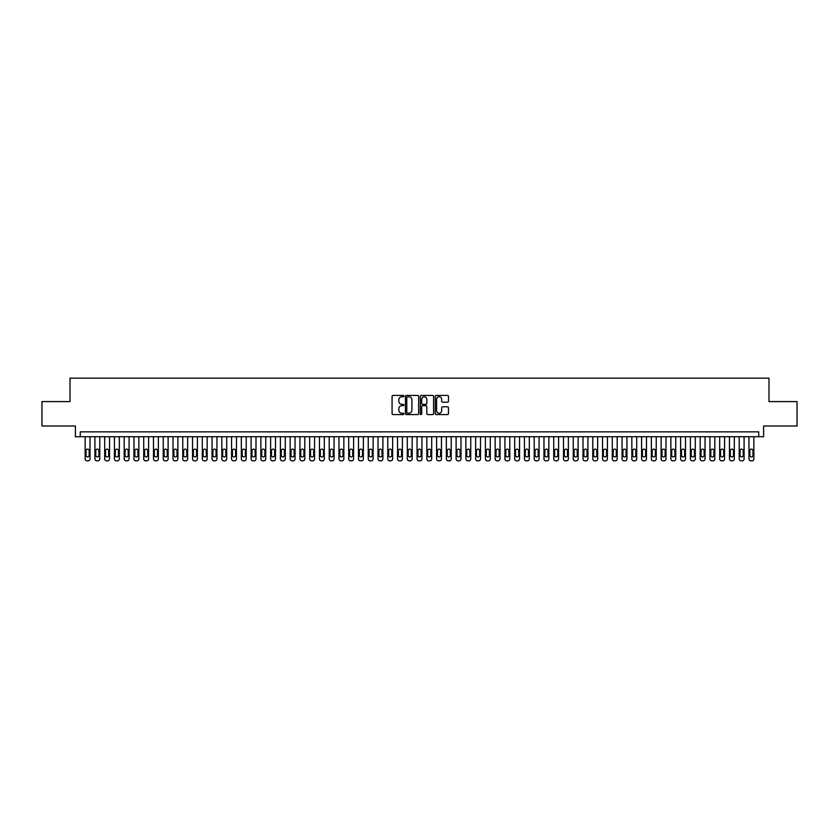 <?xml version="1.0" encoding="UTF-8"?>
<svg xmlns="http://www.w3.org/2000/svg" width="839" height="839" viewBox="0 0 839 839"><rect width="100%" height="100%" fill="white"/><g stroke="black" fill="none" stroke-linecap="round" stroke-linejoin="round"><path stroke-width="1.26" d="M403.884 396.092A0.671 0.671 0 0 0 403.213 395.421L393.03 395.421A0.954 0.954 0 0 0 392.075 396.375L392.075 413.627A0.954 0.954 0 0 0 393.03 414.581L403.213 414.581A0.671 0.671 0 0 0 403.884 413.91A0.671 0.671 0 0 0 403.213 413.239L401.891 413.239A3.062 3.062 0 0 1 398.829 410.177L398.829 408.74A3.062 3.062 0 0 1 401.891 405.677L403.213 405.677A0.671 0.671 0 0 0 403.884 405.006A0.671 0.671 0 0 0 403.213 404.335L401.891 404.335A3.062 3.062 0 0 1 398.829 401.262L398.829 399.825A3.062 3.062 0 0 1 401.891 396.763L403.213 396.763A0.671 0.671 0 0 0 403.884 396.092M447.502 402.175A0.954 0.954 0 0 0 448.466 401.22L448.466 396.375A0.954 0.954 0 0 0 447.502 395.421L436.196 395.421A0.954 0.954 0 0 0 435.242 396.375L435.242 413.627A0.954 0.954 0 0 0 436.196 414.581L447.502 414.581A0.954 0.954 0 0 0 448.466 413.627L448.466 407.785A0.954 0.954 0 0 0 447.502 406.821L442.667 406.821A0.954 0.954 0 0 0 441.702 407.785L441.702 410.68A2.559 2.559 0 0 1 439.143 413.239A2.559 2.559 0 0 1 436.584 410.68L436.584 399.322A2.559 2.559 0 0 1 439.143 396.763A2.559 2.559 0 0 1 441.702 399.322L441.702 401.22A0.954 0.954 0 0 0 442.667 402.175L447.502 402.175M758.729 436.731L763.616 436.731L763.616 425.992L797.05 425.992L797.05 401.587L768.985 401.587L768.985 378.158L70.015 378.158L70.015 401.587L41.95 401.587L41.95 425.992L75.384 425.992L75.384 436.731L758.729 436.731L758.729 431.854L80.271 431.854L80.271 436.731M418.661 396.375A0.954 0.954 0 0 0 417.707 395.421L406.401 395.421A0.954 0.954 0 0 0 405.436 396.375L405.436 413.627A0.954 0.954 0 0 0 406.401 414.581L417.707 414.581A0.954 0.954 0 0 0 418.661 413.627L418.661 396.375M421.293 395.421L432.599 395.421A0.954 0.954 0 0 1 433.564 396.375L433.564 413.627A0.954 0.954 0 0 1 432.599 414.581L427.764 414.581A0.954 0.954 0 0 1 426.81 413.627L426.81 406.632A0.954 0.954 0 0 0 425.845 405.677L422.636 405.677A0.954 0.954 0 0 0 421.681 406.632L421.681 413.91A0.671 0.671 0 0 1 421.01 414.581A0.671 0.671 0 0 1 420.339 413.91L420.339 396.375A0.954 0.954 0 0 1 421.293 395.421M407.45 396.763A0.671 0.671 0 0 0 406.779 397.434L406.779 412.578A0.671 0.671 0 0 0 407.45 413.239L408.845 413.239A3.062 3.062 0 0 0 411.907 410.177L411.907 399.825A3.062 3.062 0 0 0 408.845 396.763L407.45 396.763M426.81 399.374A2.559 2.559 0 0 0 424.24 396.816A2.559 2.559 0 0 0 421.681 399.374L421.681 403.37A0.954 0.954 0 0 0 422.636 404.335L425.845 404.335A0.954 0.954 0 0 0 426.81 403.37L426.81 399.374M90.025 436.731L90.025 458.891A1.951 1.951 90 0 1 88.074 460.842L87.099 460.842A1.951 1.951 90 0 1 85.148 458.891L85.148 436.731M89.154 455.378L89.154 450.69A1.563 1.563 90 0 0 87.592 449.127A1.563 1.563 90 0 0 86.029 450.69L86.029 455.378A1.563 1.563 90 0 0 87.592 456.94A1.563 1.563 90 0 0 89.154 455.378M99.789 436.731L99.789 458.891A1.951 1.951 90 0 1 97.838 460.842L96.863 460.842A1.951 1.951 90 0 1 94.912 458.891L94.912 436.731M98.908 455.378L98.908 450.69A1.563 1.563 90 0 0 97.345 449.127A1.563 1.563 90 0 0 95.793 450.69L95.793 455.378A1.563 1.563 90 0 0 97.345 456.94A1.563 1.563 90 0 0 98.908 455.378M109.552 436.731L109.552 458.891A1.951 1.951 90 0 1 107.602 460.842L106.626 460.842A1.951 1.951 90 0 1 104.676 458.891L104.676 436.731M108.671 455.378L108.671 450.69A1.563 1.563 90 0 0 107.109 449.127A1.563 1.563 90 0 0 105.546 450.69L105.546 455.378A1.563 1.563 90 0 0 107.109 456.94A1.563 1.563 90 0 0 108.671 455.378M119.316 436.731L119.316 458.891A1.951 1.951 90 0 1 117.366 460.842L116.39 460.842A1.951 1.951 90 0 1 114.429 458.891L114.429 436.731M118.435 455.378L118.435 450.69A1.563 1.563 90 0 0 116.873 449.127A1.563 1.563 90 0 0 115.31 450.69L115.31 455.378A1.563 1.563 90 0 0 116.873 456.94A1.563 1.563 90 0 0 118.435 455.378M129.08 436.731L129.08 458.891A1.951 1.951 90 0 1 127.129 460.842L126.144 460.842A1.951 1.951 90 0 1 124.193 458.891L124.193 436.731M128.199 455.378L128.199 450.69A1.563 1.563 90 0 0 126.637 449.127A1.563 1.563 90 0 0 125.074 450.69L125.074 455.378A1.563 1.563 90 0 0 126.637 456.94A1.563 1.563 90 0 0 128.199 455.378M138.844 436.731L138.844 458.891A1.951 1.951 90 0 1 136.883 460.842L135.908 460.842A1.951 1.951 90 0 1 133.957 458.891L133.957 436.731M137.963 455.378L137.963 450.69A1.563 1.563 90 0 0 136.4 449.127A1.563 1.563 90 0 0 134.838 450.69L134.838 455.378A1.563 1.563 90 0 0 136.4 456.94A1.563 1.563 90 0 0 137.963 455.378M148.597 436.731L148.597 458.891A1.951 1.951 90 0 1 146.647 460.842L145.671 460.842A1.951 1.951 90 0 1 143.721 458.891L143.721 436.731M147.727 455.378L147.727 450.69A1.563 1.563 90 0 0 146.164 449.127A1.563 1.563 90 0 0 144.602 450.69L144.602 455.378A1.563 1.563 90 0 0 146.164 456.94A1.563 1.563 90 0 0 147.727 455.378M158.361 436.731L158.361 458.891A1.951 1.951 90 0 1 156.411 460.842L155.435 460.842A1.951 1.951 90 0 1 153.485 458.891L153.485 436.731M157.48 455.378L157.48 450.69A1.563 1.563 90 0 0 155.918 449.127A1.563 1.563 90 0 0 154.366 450.69L154.366 455.378A1.563 1.563 90 0 0 155.918 456.94A1.563 1.563 90 0 0 157.48 455.378M168.125 436.731L168.125 458.891A1.951 1.951 90 0 1 166.174 460.842L165.199 460.842A1.951 1.951 90 0 1 163.248 458.891L163.248 436.731M167.244 455.378L167.244 450.69A1.563 1.563 90 0 0 165.682 449.127A1.563 1.563 90 0 0 164.119 450.69L164.119 455.378A1.563 1.563 90 0 0 165.682 456.94A1.563 1.563 90 0 0 167.244 455.378M177.889 436.731L177.889 458.891A1.951 1.951 90 0 1 175.938 460.842L174.963 460.842A1.951 1.951 90 0 1 173.002 458.891L173.002 436.731M177.008 455.378L177.008 450.69A1.563 1.563 90 0 0 175.445 449.127A1.563 1.563 90 0 0 173.883 450.69L173.883 455.378A1.563 1.563 90 0 0 175.445 456.94A1.563 1.563 90 0 0 177.008 455.378M187.653 436.731L187.653 458.891A1.951 1.951 90 0 1 185.702 460.842L184.716 460.842A1.951 1.951 90 0 1 182.766 458.891L182.766 436.731M186.772 455.378L186.772 450.69A1.563 1.563 90 0 0 185.209 449.127A1.563 1.563 90 0 0 183.647 450.69L183.647 455.378A1.563 1.563 90 0 0 185.209 456.94A1.563 1.563 90 0 0 186.772 455.378M197.417 436.731L197.417 458.891A1.951 1.951 90 0 1 195.456 460.842L194.48 460.842A1.951 1.951 90 0 1 192.53 458.891L192.53 436.731M196.536 455.378L196.536 450.69A1.563 1.563 90 0 0 194.973 449.127A1.563 1.563 90 0 0 193.41 450.69L193.41 455.378A1.563 1.563 90 0 0 194.973 456.94A1.563 1.563 90 0 0 196.536 455.378M207.17 436.731L207.17 458.891A1.951 1.951 90 0 1 205.219 460.842L204.244 460.842A1.951 1.951 90 0 1 202.293 458.891L202.293 436.731M206.3 455.378L206.3 450.69A1.563 1.563 90 0 0 204.737 449.127A1.563 1.563 90 0 0 203.174 450.69L203.174 455.378A1.563 1.563 90 0 0 204.737 456.94A1.563 1.563 90 0 0 206.3 455.378M216.934 436.731L216.934 458.891A1.951 1.951 90 0 1 214.983 460.842L214.008 460.842A1.951 1.951 90 0 1 212.057 458.891L212.057 436.731M216.053 455.378L216.053 450.69A1.563 1.563 90 0 0 214.49 449.127A1.563 1.563 90 0 0 212.938 450.69L212.938 455.378A1.563 1.563 90 0 0 214.49 456.94A1.563 1.563 90 0 0 216.053 455.378M226.698 436.731L226.698 458.891A1.951 1.951 90 0 1 224.747 460.842L223.772 460.842A1.951 1.951 90 0 1 221.821 458.891L221.821 436.731M225.817 455.378L225.817 450.69A1.563 1.563 90 0 0 224.254 449.127A1.563 1.563 90 0 0 222.692 450.69L222.692 455.378A1.563 1.563 90 0 0 224.254 456.94A1.563 1.563 90 0 0 225.817 455.378M236.462 436.731L236.462 458.891A1.951 1.951 90 0 1 234.511 460.842L233.536 460.842A1.951 1.951 90 0 1 231.574 458.891L231.574 436.731M235.581 455.378L235.581 450.69A1.563 1.563 90 0 0 234.018 449.127A1.563 1.563 90 0 0 232.455 450.69L232.455 455.378A1.563 1.563 90 0 0 234.018 456.94A1.563 1.563 90 0 0 235.581 455.378M246.226 436.731L246.226 458.891A1.951 1.951 90 0 1 244.275 460.842L243.289 460.842A1.951 1.951 90 0 1 241.338 458.891L241.338 436.731M245.345 455.378L245.345 450.69A1.563 1.563 90 0 0 243.782 449.127A1.563 1.563 90 0 0 242.219 450.69L242.219 455.378A1.563 1.563 90 0 0 243.782 456.94A1.563 1.563 90 0 0 245.345 455.378M255.989 436.731L255.989 458.891A1.951 1.951 90 0 1 254.028 460.842L253.053 460.842A1.951 1.951 90 0 1 251.102 458.891L251.102 436.731M255.108 455.378L255.108 450.69A1.563 1.563 90 0 0 253.546 449.127A1.563 1.563 90 0 0 251.983 450.69L251.983 455.378A1.563 1.563 90 0 0 253.546 456.94A1.563 1.563 90 0 0 255.108 455.378M265.743 436.731L265.743 458.891A1.951 1.951 90 0 1 263.792 460.842L262.817 460.842A1.951 1.951 90 0 1 260.866 458.891L260.866 436.731M264.872 455.378L264.872 450.69A1.563 1.563 90 0 0 263.31 449.127A1.563 1.563 90 0 0 261.747 450.69L261.747 455.378A1.563 1.563 90 0 0 263.31 456.94A1.563 1.563 90 0 0 264.872 455.378M275.507 436.731L275.507 458.891A1.951 1.951 90 0 1 273.556 460.842L272.581 460.842A1.951 1.951 90 0 1 270.63 458.891L270.63 436.731M274.626 455.378L274.626 450.69A1.563 1.563 90 0 0 273.063 449.127A1.563 1.563 90 0 0 271.511 450.69L271.511 455.378A1.563 1.563 90 0 0 273.063 456.94A1.563 1.563 90 0 0 274.626 455.378M285.27 436.731L285.27 458.891A1.951 1.951 90 0 1 283.32 460.842L282.344 460.842A1.951 1.951 90 0 1 280.394 458.891L280.394 436.731M284.39 455.378L284.39 450.69A1.563 1.563 90 0 0 282.827 449.127A1.563 1.563 90 0 0 281.264 450.69L281.264 455.378A1.563 1.563 90 0 0 282.827 456.94A1.563 1.563 90 0 0 284.39 455.378M295.034 436.731L295.034 458.891A1.951 1.951 90 0 1 293.084 460.842L292.108 460.842A1.951 1.951 90 0 1 290.147 458.891L290.147 436.731M294.153 455.378L294.153 450.69A1.563 1.563 90 0 0 292.591 449.127A1.563 1.563 90 0 0 291.028 450.69L291.028 455.378A1.563 1.563 90 0 0 292.591 456.94A1.563 1.563 90 0 0 294.153 455.378M304.798 436.731L304.798 458.891A1.951 1.951 90 0 1 302.848 460.842L301.862 460.842A1.951 1.951 90 0 1 299.911 458.891L299.911 436.731M303.917 455.378L303.917 450.69A1.563 1.563 90 0 0 302.355 449.127A1.563 1.563 90 0 0 300.792 450.69L300.792 455.378A1.563 1.563 90 0 0 302.355 456.94A1.563 1.563 90 0 0 303.917 455.378M314.562 436.731L314.562 458.891A1.951 1.951 90 0 1 312.601 460.842L311.626 460.842A1.951 1.951 90 0 1 309.675 458.891L309.675 436.731M313.681 455.378L313.681 450.69A1.563 1.563 90 0 0 312.118 449.127A1.563 1.563 90 0 0 310.556 450.69L310.556 455.378A1.563 1.563 90 0 0 312.118 456.94A1.563 1.563 90 0 0 313.681 455.378M324.315 436.731L324.315 458.891A1.951 1.951 90 0 1 322.365 460.842L321.389 460.842A1.951 1.951 90 0 1 319.439 458.891L319.439 436.731M323.445 455.378L323.445 450.69A1.563 1.563 90 0 0 321.882 449.127A1.563 1.563 90 0 0 320.32 450.69L320.32 455.378A1.563 1.563 90 0 0 321.882 456.94A1.563 1.563 90 0 0 323.445 455.378M334.079 436.731L334.079 458.891A1.951 1.951 90 0 1 332.129 460.842L331.153 460.842A1.951 1.951 90 0 1 329.203 458.891L329.203 436.731M333.198 455.378L333.198 450.69A1.563 1.563 90 0 0 331.636 449.127A1.563 1.563 90 0 0 330.084 450.69L330.084 455.378A1.563 1.563 90 0 0 331.636 456.94A1.563 1.563 90 0 0 333.198 455.378M343.843 436.731L343.843 458.891A1.951 1.951 90 0 1 341.893 460.842L340.917 460.842A1.951 1.951 90 0 1 338.966 458.891L338.966 436.731M342.962 455.378L342.962 450.69A1.563 1.563 90 0 0 341.4 449.127A1.563 1.563 90 0 0 339.837 450.69L339.837 455.378A1.563 1.563 90 0 0 341.4 456.94A1.563 1.563 90 0 0 342.962 455.378M353.607 436.731L353.607 458.891A1.951 1.951 90 0 1 351.656 460.842L350.681 460.842A1.951 1.951 90 0 1 348.72 458.891L348.72 436.731M352.726 455.378L352.726 450.69A1.563 1.563 90 0 0 351.163 449.127A1.563 1.563 90 0 0 349.601 450.69L349.601 455.378A1.563 1.563 90 0 0 351.163 456.94A1.563 1.563 90 0 0 352.726 455.378M363.371 436.731L363.371 458.891A1.951 1.951 90 0 1 361.42 460.842L360.434 460.842A1.951 1.951 90 0 1 358.484 458.891L358.484 436.731M362.49 455.378L362.49 450.69A1.563 1.563 90 0 0 360.927 449.127A1.563 1.563 90 0 0 359.365 450.69L359.365 455.378A1.563 1.563 90 0 0 360.927 456.94A1.563 1.563 90 0 0 362.49 455.378M373.135 436.731L373.135 458.891A1.951 1.951 90 0 1 371.174 460.842L370.198 460.842A1.951 1.951 90 0 1 368.248 458.891L368.248 436.731M372.254 455.378L372.254 450.69A1.563 1.563 90 0 0 370.691 449.127A1.563 1.563 90 0 0 369.129 450.69L369.129 455.378A1.563 1.563 90 0 0 370.691 456.94A1.563 1.563 90 0 0 372.254 455.378M382.888 436.731L382.888 458.891A1.951 1.951 90 0 1 380.937 460.842L379.962 460.842A1.951 1.951 90 0 1 378.011 458.891L378.011 436.731M382.018 455.378L382.018 450.69A1.563 1.563 90 0 0 380.455 449.127A1.563 1.563 90 0 0 378.892 450.69L378.892 455.378A1.563 1.563 90 0 0 380.455 456.94A1.563 1.563 90 0 0 382.018 455.378M392.652 436.731L392.652 458.891A1.951 1.951 90 0 1 390.701 460.842L389.726 460.842A1.951 1.951 90 0 1 387.775 458.891L387.775 436.731M391.771 455.378L391.771 450.69A1.563 1.563 90 0 0 390.208 449.127A1.563 1.563 90 0 0 388.656 450.69L388.656 455.378A1.563 1.563 90 0 0 390.208 456.94A1.563 1.563 90 0 0 391.771 455.378M402.416 436.731L402.416 458.891A1.951 1.951 90 0 1 400.465 460.842L399.49 460.842A1.951 1.951 90 0 1 397.539 458.891L397.539 436.731M401.535 455.378L401.535 450.69A1.563 1.563 90 0 0 399.972 449.127A1.563 1.563 90 0 0 398.41 450.69L398.41 455.378A1.563 1.563 90 0 0 399.972 456.94A1.563 1.563 90 0 0 401.535 455.378M412.18 436.731L412.18 458.891A1.951 1.951 90 0 1 410.229 460.842L409.254 460.842A1.951 1.951 90 0 1 407.293 458.891L407.293 436.731M411.299 455.378L411.299 450.69A1.563 1.563 90 0 0 409.736 449.127A1.563 1.563 90 0 0 408.173 450.69L408.173 455.378A1.563 1.563 90 0 0 409.736 456.94A1.563 1.563 90 0 0 411.299 455.378M421.944 436.731L421.944 458.891A1.951 1.951 90 0 1 419.993 460.842L419.007 460.842A1.951 1.951 90 0 1 417.056 458.891L417.056 436.731M421.063 455.378L421.063 450.69A1.563 1.563 90 0 0 419.5 449.127A1.563 1.563 90 0 0 417.937 450.69L417.937 455.378A1.563 1.563 90 0 0 419.5 456.94A1.563 1.563 90 0 0 421.063 455.378M431.707 436.731L431.707 458.891A1.951 1.951 90 0 1 429.746 460.842L428.771 460.842A1.951 1.951 90 0 1 426.82 458.891L426.82 436.731M430.827 455.378L430.827 450.69A1.563 1.563 90 0 0 429.264 449.127A1.563 1.563 90 0 0 427.701 450.69L427.701 455.378A1.563 1.563 90 0 0 429.264 456.94A1.563 1.563 90 0 0 430.827 455.378M441.461 436.731L441.461 458.891A1.951 1.951 90 0 1 439.51 460.842L438.535 460.842A1.951 1.951 90 0 1 436.584 458.891L436.584 436.731M440.59 455.378L440.59 450.69A1.563 1.563 90 0 0 439.028 449.127A1.563 1.563 90 0 0 437.465 450.69L437.465 455.378A1.563 1.563 90 0 0 439.028 456.94A1.563 1.563 90 0 0 440.59 455.378M451.225 436.731L451.225 458.891A1.951 1.951 90 0 1 449.274 460.842L448.299 460.842A1.951 1.951 90 0 1 446.348 458.891L446.348 436.731M450.344 455.378L450.344 450.69A1.563 1.563 90 0 0 448.792 449.127A1.563 1.563 90 0 0 447.229 450.69L447.229 455.378A1.563 1.563 90 0 0 448.792 456.94A1.563 1.563 90 0 0 450.344 455.378M460.989 436.731L460.989 458.891A1.951 1.951 90 0 1 459.038 460.842L458.063 460.842A1.951 1.951 90 0 1 456.112 458.891L456.112 436.731M460.108 455.378L460.108 450.69A1.563 1.563 90 0 0 458.545 449.127A1.563 1.563 90 0 0 456.982 450.69L456.982 455.378A1.563 1.563 90 0 0 458.545 456.94A1.563 1.563 90 0 0 460.108 455.378M470.752 436.731L470.752 458.891A1.951 1.951 90 0 1 468.802 460.842L467.826 460.842A1.951 1.951 90 0 1 465.865 458.891L465.865 436.731M469.871 455.378L469.871 450.69A1.563 1.563 90 0 0 468.309 449.127A1.563 1.563 90 0 0 466.746 450.69L466.746 455.378A1.563 1.563 90 0 0 468.309 456.94A1.563 1.563 90 0 0 469.871 455.378M480.516 436.731L480.516 458.891A1.951 1.951 90 0 1 478.566 460.842L477.58 460.842A1.951 1.951 90 0 1 475.629 458.891L475.629 436.731M479.635 455.378L479.635 450.69A1.563 1.563 90 0 0 478.073 449.127A1.563 1.563 90 0 0 476.51 450.69L476.51 455.378A1.563 1.563 90 0 0 478.073 456.94A1.563 1.563 90 0 0 479.635 455.378M490.28 436.731L490.28 458.891A1.951 1.951 90 0 1 488.319 460.842L487.344 460.842A1.951 1.951 90 0 1 485.393 458.891L485.393 436.731M489.399 455.378L489.399 450.69A1.563 1.563 90 0 0 487.837 449.127A1.563 1.563 90 0 0 486.274 450.69L486.274 455.378A1.563 1.563 90 0 0 487.837 456.94A1.563 1.563 90 0 0 489.399 455.378M500.034 436.731L500.034 458.891A1.951 1.951 90 0 1 498.083 460.842L497.108 460.842A1.951 1.951 90 0 1 495.157 458.891L495.157 436.731M499.163 455.378L499.163 450.69A1.563 1.563 90 0 0 497.6 449.127A1.563 1.563 90 0 0 496.038 450.69L496.038 455.378A1.563 1.563 90 0 0 497.6 456.94A1.563 1.563 90 0 0 499.163 455.378M509.797 436.731L509.797 458.891A1.951 1.951 90 0 1 507.847 460.842L506.871 460.842A1.951 1.951 90 0 1 504.921 458.891L504.921 436.731M508.916 455.378L508.916 450.69A1.563 1.563 90 0 0 507.364 449.127A1.563 1.563 90 0 0 505.802 450.69L505.802 455.378A1.563 1.563 90 0 0 507.364 456.94A1.563 1.563 90 0 0 508.916 455.378M519.561 436.731L519.561 458.891A1.951 1.951 90 0 1 517.611 460.842L516.635 460.842A1.951 1.951 90 0 1 514.685 458.891L514.685 436.731M518.68 455.378L518.68 450.69A1.563 1.563 90 0 0 517.118 449.127A1.563 1.563 90 0 0 515.555 450.69L515.555 455.378A1.563 1.563 90 0 0 517.118 456.94A1.563 1.563 90 0 0 518.68 455.378M529.325 436.731L529.325 458.891A1.951 1.951 90 0 1 527.374 460.842L526.399 460.842A1.951 1.951 90 0 1 524.438 458.891L524.438 436.731M528.444 455.378L528.444 450.69A1.563 1.563 90 0 0 526.882 449.127A1.563 1.563 90 0 0 525.319 450.69L525.319 455.378A1.563 1.563 90 0 0 526.882 456.94A1.563 1.563 90 0 0 528.444 455.378M539.089 436.731L539.089 458.891A1.951 1.951 90 0 1 537.138 460.842L536.152 460.842A1.951 1.951 90 0 1 534.202 458.891L534.202 436.731M538.208 455.378L538.208 450.69A1.563 1.563 90 0 0 536.645 449.127A1.563 1.563 90 0 0 535.083 450.69L535.083 455.378A1.563 1.563 90 0 0 536.645 456.94A1.563 1.563 90 0 0 538.208 455.378M548.853 436.731L548.853 458.891A1.951 1.951 90 0 1 546.892 460.842L545.916 460.842A1.951 1.951 90 0 1 543.966 458.891L543.966 436.731M547.972 455.378L547.972 450.69A1.563 1.563 90 0 0 546.409 449.127A1.563 1.563 90 0 0 544.847 450.69L544.847 455.378A1.563 1.563 90 0 0 546.409 456.94A1.563 1.563 90 0 0 547.972 455.378M558.606 436.731L558.606 458.891A1.951 1.951 90 0 1 556.656 460.842L555.68 460.842A1.951 1.951 90 0 1 553.73 458.891L553.73 436.731M557.736 455.378L557.736 450.69A1.563 1.563 90 0 0 556.173 449.127A1.563 1.563 90 0 0 554.61 450.69L554.61 455.378A1.563 1.563 90 0 0 556.173 456.94A1.563 1.563 90 0 0 557.736 455.378M568.37 436.731L568.37 458.891A1.951 1.951 90 0 1 566.419 460.842L565.444 460.842A1.951 1.951 90 0 1 563.493 458.891L563.493 436.731M567.489 455.378L567.489 450.69A1.563 1.563 90 0 0 565.937 449.127A1.563 1.563 90 0 0 564.374 450.69L564.374 455.378A1.563 1.563 90 0 0 565.937 456.94A1.563 1.563 90 0 0 567.489 455.378M578.134 436.731L578.134 458.891A1.951 1.951 90 0 1 576.183 460.842L575.208 460.842A1.951 1.951 90 0 1 573.257 458.891L573.257 436.731M577.253 455.378L577.253 450.69A1.563 1.563 90 0 0 575.69 449.127A1.563 1.563 90 0 0 574.128 450.69L574.128 455.378A1.563 1.563 90 0 0 575.69 456.94A1.563 1.563 90 0 0 577.253 455.378M587.898 436.731L587.898 458.891A1.951 1.951 90 0 1 585.947 460.842L584.972 460.842A1.951 1.951 90 0 1 583.011 458.891L583.011 436.731M587.017 455.378L587.017 450.69A1.563 1.563 90 0 0 585.454 449.127A1.563 1.563 90 0 0 583.892 450.69L583.892 455.378A1.563 1.563 90 0 0 585.454 456.94A1.563 1.563 90 0 0 587.017 455.378M597.662 436.731L597.662 458.891A1.951 1.951 90 0 1 595.711 460.842L594.725 460.842A1.951 1.951 90 0 1 592.774 458.891L592.774 436.731M596.781 455.378L596.781 450.69A1.563 1.563 90 0 0 595.218 449.127A1.563 1.563 90 0 0 593.655 450.69L593.655 455.378A1.563 1.563 90 0 0 595.218 456.94A1.563 1.563 90 0 0 596.781 455.378M607.426 436.731L607.426 458.891A1.951 1.951 90 0 1 605.464 460.842L604.489 460.842A1.951 1.951 90 0 1 602.538 458.891L602.538 436.731M606.545 455.378L606.545 450.69A1.563 1.563 90 0 0 604.982 449.127A1.563 1.563 90 0 0 603.419 450.69L603.419 455.378A1.563 1.563 90 0 0 604.982 456.94A1.563 1.563 90 0 0 606.545 455.378M617.179 436.731L617.179 458.891A1.951 1.951 90 0 1 615.228 460.842L614.253 460.842A1.951 1.951 90 0 1 612.302 458.891L612.302 436.731M616.308 455.378L616.308 450.69A1.563 1.563 90 0 0 614.746 449.127A1.563 1.563 90 0 0 613.183 450.69L613.183 455.378A1.563 1.563 90 0 0 614.746 456.94A1.563 1.563 90 0 0 616.308 455.378M626.943 436.731L626.943 458.891A1.951 1.951 90 0 1 624.992 460.842L624.017 460.842A1.951 1.951 90 0 1 622.066 458.891L622.066 436.731M626.062 455.378L626.062 450.69A1.563 1.563 90 0 0 624.51 449.127A1.563 1.563 90 0 0 622.947 450.69L622.947 455.378A1.563 1.563 90 0 0 624.51 456.94A1.563 1.563 90 0 0 626.062 455.378M636.707 436.731L636.707 458.891A1.951 1.951 90 0 1 634.756 460.842L633.781 460.842A1.951 1.951 90 0 1 631.83 458.891L631.83 436.731M635.826 455.378L635.826 450.69A1.563 1.563 90 0 0 634.263 449.127A1.563 1.563 90 0 0 632.7 450.69L632.7 455.378A1.563 1.563 90 0 0 634.263 456.94A1.563 1.563 90 0 0 635.826 455.378M646.47 436.731L646.47 458.891A1.951 1.951 90 0 1 644.52 460.842L643.544 460.842A1.951 1.951 90 0 1 641.583 458.891L641.583 436.731M645.59 455.378L645.59 450.69A1.563 1.563 90 0 0 644.027 449.127A1.563 1.563 90 0 0 642.464 450.69L642.464 455.378A1.563 1.563 90 0 0 644.027 456.94A1.563 1.563 90 0 0 645.59 455.378M656.234 436.731L656.234 458.891A1.951 1.951 90 0 1 654.284 460.842L653.298 460.842A1.951 1.951 90 0 1 651.347 458.891L651.347 436.731M655.353 455.378L655.353 450.69A1.563 1.563 90 0 0 653.791 449.127A1.563 1.563 90 0 0 652.228 450.69L652.228 455.378A1.563 1.563 90 0 0 653.791 456.94A1.563 1.563 90 0 0 655.353 455.378M665.998 436.731L665.998 458.891A1.951 1.951 90 0 1 664.037 460.842L663.062 460.842A1.951 1.951 90 0 1 661.111 458.891L661.111 436.731M665.117 455.378L665.117 450.69A1.563 1.563 90 0 0 663.555 449.127A1.563 1.563 90 0 0 661.992 450.69L661.992 455.378A1.563 1.563 90 0 0 663.555 456.94A1.563 1.563 90 0 0 665.117 455.378M675.752 436.731L675.752 458.891A1.951 1.951 90 0 1 673.801 460.842L672.826 460.842A1.951 1.951 90 0 1 670.875 458.891L670.875 436.731M674.881 455.378L674.881 450.69A1.563 1.563 90 0 0 673.318 449.127A1.563 1.563 90 0 0 671.756 450.69L671.756 455.378A1.563 1.563 90 0 0 673.318 456.94A1.563 1.563 90 0 0 674.881 455.378M685.515 436.731L685.515 458.891A1.951 1.951 90 0 1 683.565 460.842L682.589 460.842A1.951 1.951 90 0 1 680.639 458.891L680.639 436.731M684.634 455.378L684.634 450.69A1.563 1.563 90 0 0 683.082 449.127A1.563 1.563 90 0 0 681.52 450.69L681.52 455.378A1.563 1.563 90 0 0 683.082 456.94A1.563 1.563 90 0 0 684.634 455.378M695.279 436.731L695.279 458.891A1.951 1.951 90 0 1 693.329 460.842L692.353 460.842A1.951 1.951 90 0 1 690.403 458.891L690.403 436.731M694.398 455.378L694.398 450.69A1.563 1.563 90 0 0 692.836 449.127A1.563 1.563 90 0 0 691.273 450.69L691.273 455.378A1.563 1.563 90 0 0 692.836 456.94A1.563 1.563 90 0 0 694.398 455.378M705.043 436.731L705.043 458.891A1.951 1.951 90 0 1 703.092 460.842L702.117 460.842A1.951 1.951 90 0 1 700.156 458.891L700.156 436.731M704.162 455.378L704.162 450.69A1.563 1.563 90 0 0 702.6 449.127A1.563 1.563 90 0 0 701.037 450.69L701.037 455.378A1.563 1.563 90 0 0 702.6 456.94A1.563 1.563 90 0 0 704.162 455.378M714.807 436.731L714.807 458.891A1.951 1.951 90 0 1 712.856 460.842L711.871 460.842A1.951 1.951 90 0 1 709.92 458.891L709.92 436.731M713.926 455.378L713.926 450.69A1.563 1.563 90 0 0 712.363 449.127A1.563 1.563 90 0 0 710.801 450.69L710.801 455.378A1.563 1.563 90 0 0 712.363 456.94A1.563 1.563 90 0 0 713.926 455.378M724.571 436.731L724.571 458.891A1.951 1.951 90 0 1 722.61 460.842L721.634 460.842A1.951 1.951 90 0 1 719.684 458.891L719.684 436.731M723.69 455.378L723.69 450.69A1.563 1.563 90 0 0 722.127 449.127A1.563 1.563 90 0 0 720.565 450.69L720.565 455.378A1.563 1.563 90 0 0 722.127 456.94A1.563 1.563 90 0 0 723.69 455.378M734.324 436.731L734.324 458.891A1.951 1.951 90 0 1 732.374 460.842L731.398 460.842A1.951 1.951 90 0 1 729.448 458.891L729.448 436.731M733.454 455.378L733.454 450.69A1.563 1.563 90 0 0 731.891 449.127A1.563 1.563 90 0 0 730.329 450.69L730.329 455.378A1.563 1.563 90 0 0 731.891 456.94A1.563 1.563 90 0 0 733.454 455.378M744.088 436.731L744.088 458.891A1.951 1.951 90 0 1 742.137 460.842L741.162 460.842A1.951 1.951 90 0 1 739.211 458.891L739.211 436.731M743.207 455.378L743.207 450.69A1.563 1.563 90 0 0 741.655 449.127A1.563 1.563 90 0 0 740.092 450.69L740.092 455.378A1.563 1.563 90 0 0 741.655 456.94A1.563 1.563 90 0 0 743.207 455.378M753.852 436.731L753.852 458.891A1.951 1.951 90 0 1 751.901 460.842L750.926 460.842A1.951 1.951 90 0 1 748.975 458.891L748.975 436.731M752.971 455.378L752.971 450.69A1.563 1.563 90 0 0 751.408 449.127A1.563 1.563 90 0 0 749.846 450.69L749.846 455.378A1.563 1.563 90 0 0 751.408 456.94A1.563 1.563 90 0 0 752.971 455.378"/></g></svg>
